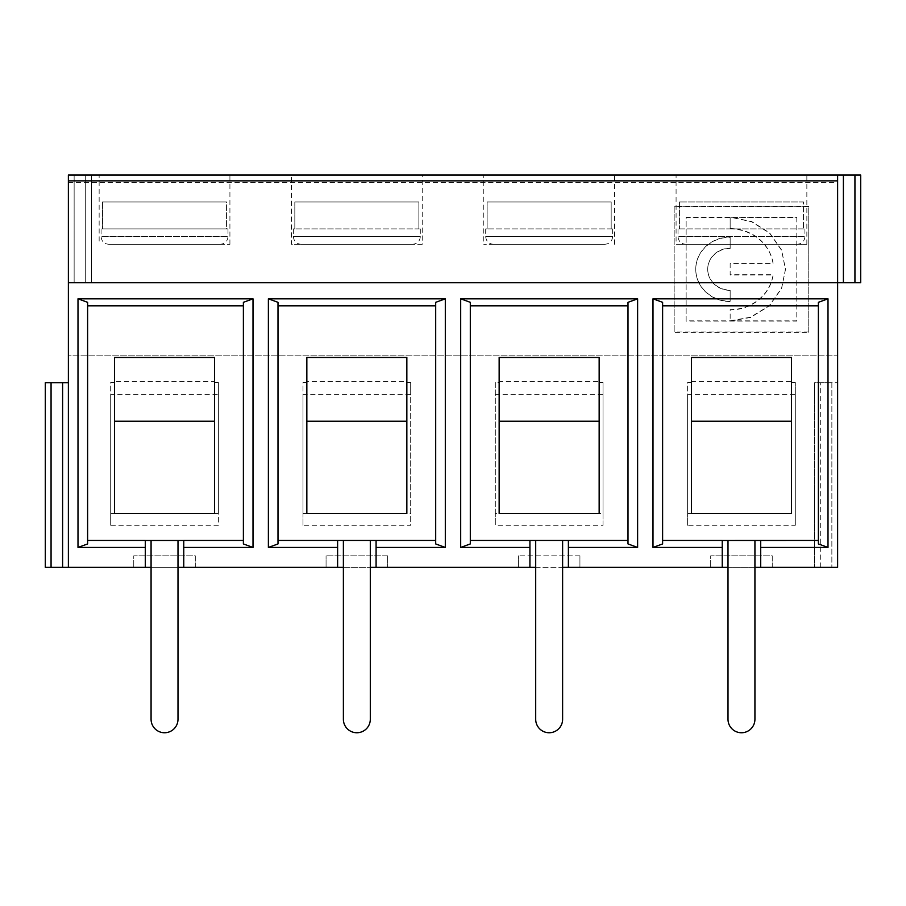 <?xml version="1.0" encoding="UTF-8"?>
<svg xmlns="http://www.w3.org/2000/svg" width="906" height="906" viewBox="0 0 906 906"><rect width="100%" height="100%" fill="white"/><g stroke="black" fill="none" stroke-linecap="round" stroke-linejoin="round"><path stroke-width="0.68" stroke-dasharray="4.53 3.4" d="M387.609 555.831L387.609 567.36L387.609 555.831L326.069 555.831L387.609 555.831M518.391 567.36L518.391 555.831L518.391 567.36L837.62 567.36L831.855 567.36L837.62 567.36L837.62 355.82L68.38 355.82L68.38 567.36L518.391 567.36M418.866 201.97L294.824 201.97L418.866 201.97L418.866 228.901L420.305 228.901L294.824 228.901L418.866 228.901L418.866 201.97L294.824 201.97L294.824 228.901L293.385 228.901L294.824 228.901L294.824 201.97L418.866 201.97M370.305 719.296L370.305 540.452L343.385 540.452L343.385 719.296A13.465 13.465 0 0 0 356.839 732.75A13.465 13.465 0 0 0 370.305 719.296M62.605 567.36L68.38 567.36L68.38 382.751L62.605 382.751L62.605 567.36L51.064 567.36L51.064 382.751L45.3 382.751L45.3 567.36L51.064 567.36M62.605 382.751L51.064 382.751M164.53 175.051L229.92 175.051L164.53 175.051M164.53 244.28L229.92 244.28L164.53 244.28M326.069 567.36L326.069 555.831L326.069 567.36M843.395 282.74L68.38 282.74L91.449 282.74L68.38 282.74L68.38 175.051L74.145 175.051L68.38 175.051L68.38 355.82L837.62 355.82L837.62 175.051L837.62 282.74L837.62 175.051L854.936 175.051L854.936 282.74L843.395 282.74L843.395 175.051M303 513.521L303 394.28L410.69 394.28L410.69 525.287L303 525.287L303 513.521L306.84 513.521L306.84 381.607L406.851 381.607L406.851 513.532L410.69 513.521M406.851 382.525L410.69 382.525L410.69 394.28M306.84 382.525L303 382.525L303 394.28M499.149 382.525L499.149 381.607L599.16 381.607L599.16 513.532L603 513.521L603 525.287L495.31 525.287L495.31 513.521L499.149 513.521L499.149 382.525L495.31 382.525L495.31 525.287M499.149 357.474L499.149 381.607M337.61 567.36L337.61 540.44L277.995 540.44L277.995 305.82L435.695 305.82L435.695 540.44L376.081 540.44L376.081 567.36M218.38 382.525L218.38 525.287L110.691 525.287L110.691 394.28L218.38 394.28L218.38 382.525L214.529 382.525L214.529 381.607L214.529 421.222L214.529 357.474M214.529 382.525L214.529 513.532L114.53 513.532L114.53 381.607L214.529 381.607M293.385 228.901L293.385 236.591C293.838 241.268 296.398 243.827 301.075 244.28L412.615 244.28L301.075 244.28M277.995 543.94L277.995 540.44M435.695 302.321L435.695 305.82M277.995 305.82L277.995 302.321M495.31 513.521L495.31 394.28L603 394.28L603 513.521M611.176 201.97L487.134 201.97L611.176 201.97L611.176 228.901L612.615 228.901L487.134 228.901L611.176 228.901L611.176 201.97L487.134 201.97L487.134 228.901L485.695 228.901L487.134 228.901L487.134 201.97L611.176 201.97M599.16 513.532L499.149 513.532M603 525.287L603 382.525L599.16 382.525M603 382.525L603 394.28M495.31 394.28L495.31 382.525M562.615 540.452L562.615 719.296A13.465 13.465 0 0 1 549.161 732.75A13.465 13.465 0 0 1 535.695 719.296L535.695 540.452L562.615 540.452L535.695 540.452M485.695 228.901L485.695 236.591C486.148 241.268 488.708 243.827 493.385 244.28L604.925 244.28L493.385 244.28M599.16 357.474L599.16 381.607M470.305 305.82L628.005 305.82L628.005 540.44L470.305 540.44L470.305 302.321M529.919 540.452L529.919 567.36M549.161 244.28L483.77 244.28L549.161 244.28M579.931 555.831L518.391 555.831L579.931 555.831L579.931 567.36L579.931 555.831M628.005 302.321L628.005 305.82M535.695 567.36L562.615 567.36M568.39 567.36L568.39 540.452M549.161 175.051L483.77 175.051L549.161 175.051M356.839 175.051L422.23 175.051L356.839 175.051M860.7 175.051L854.936 175.051M806.85 244.28L806.85 175.051L676.08 175.051L806.85 175.051L676.08 175.051L676.08 244.28L806.85 244.28L676.08 244.28M614.54 244.28L614.54 175.051L483.77 175.051L483.77 244.28M422.23 244.28L356.839 244.28L422.23 244.28L422.23 175.051L291.46 175.051L291.46 244.28L356.839 244.28L291.46 244.28M229.92 244.28L229.92 175.051L99.15 175.051L99.15 244.28M91.449 175.051L91.449 282.74L91.449 175.051L68.38 175.051L68.38 282.74M85.685 175.051L74.145 175.051L85.685 175.051L85.685 282.74L85.685 175.051M831.855 567.36L814.551 567.36L831.855 567.36L831.855 382.751L814.551 382.751L814.551 567.36L814.551 382.751L837.62 382.751L831.855 382.751L831.855 567.36M728.005 567.36L754.925 567.36M343.385 567.36L370.305 567.36M151.076 567.36L177.995 567.36M772.24 567.36L772.24 555.831L710.7 555.831L710.7 567.36L710.7 555.831L772.24 555.831L772.24 567.36M195.3 567.36L195.3 555.831L133.76 555.831L133.76 567.36L133.76 555.831L195.3 555.831L195.3 567.36M808.764 332.015L674.166 332.015L674.166 206.285L808.764 206.285L808.764 332.287L674.166 332.287L674.166 206.557L808.764 206.557L808.764 332.287M722.241 540.44L662.614 540.44L662.614 305.82L818.39 305.82L818.39 540.44L722.241 540.44L722.241 567.36M818.39 302.321L818.39 305.82M662.614 305.82L662.614 302.321M691.471 357.474L691.471 421.222L691.471 381.607L791.47 381.607L791.47 421.222L791.47 357.474M754.925 540.452L728.005 540.452L728.005 719.296A13.465 13.465 0 0 0 741.47 732.75A13.465 13.465 0 0 0 754.925 719.296L754.925 540.452L728.005 540.452M803.486 201.97L679.443 201.97L803.486 201.97L803.486 228.901L804.924 228.901L678.005 228.901L803.486 228.901L803.486 201.97L679.443 201.97L803.486 201.97M687.62 513.521L687.62 394.28L795.309 394.28L795.309 382.525L795.309 525.287L687.62 525.287L687.62 513.521L691.471 513.521L691.471 381.607M796.804 217.463L796.804 320.837L686.136 320.837L686.136 217.463L730.157 217.463L730.157 228.89A43.375 40.51 0 0 1 773.112 263.816L730.157 263.816L730.157 274.994L773.112 274.994A43.375 40.51 0 0 1 730.157 309.92L730.157 321.098L750.508 317.474L769.273 305.968L781.595 288.448L785.491 269.41L781.572 250.294L769.658 233.216L751.516 221.721L731.55 217.463L796.804 217.463L796.804 321.109L686.136 321.109L686.136 217.734L730.157 217.734M730.157 217.463L730.157 228.89M730.157 248.448L730.157 237.27A34.394 32.129 180 0 0 695.763 269.41A34.394 32.129 180 0 0 730.157 301.539L730.157 290.362A22.435 20.951 0 0 1 707.722 269.41A22.435 20.951 0 0 1 730.157 248.448L730.157 237.27M685.695 244.28L797.235 244.28L685.695 244.28C681.029 243.827 678.458 241.268 678.005 236.591L804.924 236.591L678.005 236.591L678.005 228.901M730.157 228.618A43.375 40.51 0 0 1 773.112 263.544L730.157 263.544L730.157 274.722L773.112 274.722A43.375 40.51 0 0 1 730.157 309.648L730.157 321.098M730.157 320.826L750.508 317.202L769.273 305.696L781.595 288.176L785.491 269.127L781.572 250.022L769.658 232.944L751.516 221.449L731.55 217.463M731.55 217.734L796.804 217.734M730.157 236.998A34.394 32.129 180 0 0 695.763 269.127A34.394 32.129 180 0 0 730.157 301.268L730.157 290.09A22.435 20.951 0 0 1 707.722 269.127A22.435 20.951 0 0 1 730.157 248.176M795.309 382.525L791.47 382.525L791.47 381.607M691.471 382.525L687.62 382.525L687.62 394.28M679.443 201.97L679.443 228.901L679.443 201.97M791.47 382.525L791.47 513.532L795.309 513.521L795.309 525.287M795.309 394.28L795.309 513.521M662.614 543.94L662.614 540.44M760.7 567.36L760.7 540.452M628.005 540.44L628.005 543.94M687.62 525.287L687.62 382.525M791.47 513.532L691.471 513.532M818.39 540.44L818.39 543.94M854.936 282.74L860.7 282.74M68.38 382.751L68.38 567.36M243.386 302.321L243.386 540.44L145.3 540.452L145.3 567.36M87.61 543.94L87.61 302.321M243.386 540.44L243.386 543.94M183.759 540.452L183.759 567.36M435.695 540.44L435.695 543.94M470.305 543.94L470.305 540.44M337.61 540.452L376.081 540.452M177.995 540.452L151.076 540.452L151.076 719.296A13.465 13.465 0 0 0 164.53 732.75A13.465 13.465 0 0 0 177.995 719.296L177.995 540.452L151.076 540.452M87.61 305.82L243.386 305.82M145.3 540.44L87.61 540.44M370.305 540.452L343.385 540.452M108.765 244.28L220.305 244.28L108.765 244.28C104.088 243.827 101.529 241.268 101.076 236.591L227.995 236.591L101.076 236.591L101.076 228.901L102.514 228.901L101.076 228.901M114.53 357.474L114.53 381.607M406.851 357.474L406.851 381.607M306.84 357.474L306.84 381.607M406.851 513.532L306.84 513.532M114.53 382.525L110.691 382.525L110.691 394.28M110.691 525.287L110.691 382.525M410.69 382.525L410.69 525.287M303 525.287L303 382.525M102.514 201.97L226.557 201.97L226.557 228.901L227.995 228.901L102.514 228.901L226.557 228.901L226.557 201.97L102.514 201.97L102.514 228.901L102.514 201.97L226.557 201.97L102.514 201.97M110.691 513.521L114.53 513.521M214.529 513.521L218.38 513.521L218.38 525.287M218.38 394.28L218.38 513.521M74.145 282.74L74.145 175.051L74.145 282.74M293.385 236.591L420.305 236.591L293.385 236.591M485.695 236.591L612.615 236.591L485.695 236.591M68.38 182.468L837.62 182.468M820.315 567.36L820.315 382.751L820.315 567.36M420.305 228.901L420.305 236.591C419.897 241.223 417.326 243.782 412.615 244.28M612.615 228.901L612.615 236.591C612.207 241.223 609.636 243.782 604.925 244.28M804.924 228.901L804.924 236.591C804.517 241.223 801.957 243.782 797.235 244.28M227.995 228.901L227.995 236.591C227.587 241.223 225.016 243.782 220.305 244.28"/><path stroke-width="1.36" d="M343.385 540.452L343.385 719.296A13.465 13.465 0 0 0 356.839 732.75A13.465 13.465 0 0 0 370.305 719.296L370.305 540.452M499.149 513.532L499.149 357.474L599.16 357.474L599.16 513.532L499.149 513.532L599.16 513.521M277.995 540.44L435.695 540.44M214.529 357.474L214.529 513.532L114.53 513.532L114.53 357.474L214.529 357.474M306.84 513.521L406.851 513.521L306.84 513.532L306.84 357.474L406.851 357.474L406.851 513.532M337.61 540.44L337.61 547.439L268.38 547.439L268.38 298.821L445.31 298.821L435.695 302.321L435.695 543.94L445.31 547.439L376.081 547.439L376.081 567.36L535.695 567.36M268.38 547.439L277.995 543.94L277.995 302.321L268.38 298.821M435.695 305.82L277.995 305.82M535.695 540.452L535.695 719.296A13.465 13.465 0 0 0 549.161 732.75A13.465 13.465 0 0 0 562.615 719.296L562.615 540.452M628.005 305.82L470.305 305.82M470.305 540.44L628.005 540.44M529.919 540.44L529.919 547.439L460.69 547.439L470.305 543.94L470.305 302.321L460.69 298.821L637.62 298.821L628.005 302.321L628.005 543.94L637.62 547.439L568.39 547.439L568.39 567.36L728.005 567.36M562.615 567.36L568.39 567.36M87.61 540.44L145.3 540.44L145.3 567.36L68.38 567.36L68.38 175.051L860.7 175.051L860.7 282.74L854.936 282.74L854.936 175.051M754.925 567.36L837.62 567.36L837.62 175.051L806.85 175.051M676.08 175.051L614.54 175.051M483.77 175.051L422.23 175.051M291.46 175.051L229.92 175.051M99.15 175.051L91.449 175.051M177.995 567.36L343.385 567.36M370.305 567.36L376.081 567.36M145.3 567.36L151.076 567.36M68.38 567.36L62.605 567.36L62.605 382.751L68.38 382.751M51.064 567.36L45.3 567.36L45.3 382.751L51.064 382.751L51.064 567.36L62.605 567.36M637.62 298.821L637.62 547.439M662.614 540.44L722.241 540.44L722.241 567.36M722.241 547.439L653 547.439L653 298.821L828.005 298.821L828.005 547.439L760.7 547.439L760.7 567.36M68.38 282.74L854.936 282.74M145.3 547.439L77.995 547.439L77.995 298.821L253.001 298.821L253.001 547.439L183.759 547.439L183.759 567.36M337.61 547.439L337.61 567.36M445.31 298.821L445.31 547.439M529.919 547.439L529.919 567.36M460.69 547.439L460.69 298.821M722.241 540.452L818.39 540.44M691.471 357.474L791.47 357.474L791.47 513.532L691.471 513.532L691.471 357.474M818.39 305.82L662.614 305.82M828.005 547.439L818.39 543.94L818.39 302.321L828.005 298.821M653 547.439L662.614 543.94L662.614 302.321L653 298.821M728.005 540.452L728.005 719.296A13.465 13.465 0 0 0 741.47 732.75A13.465 13.465 0 0 0 754.925 719.296L754.925 540.452M860.7 282.74L860.7 175.051M691.471 513.521L791.47 513.521M568.39 547.439L568.39 540.44M760.7 547.439L760.7 540.44M77.995 298.821L87.61 302.321L87.61 543.94L77.995 547.439M243.386 305.82L87.61 305.82M253.001 298.821L243.386 302.321L243.386 543.94L253.001 547.439M183.759 547.439L183.759 540.44L243.386 540.44M376.081 547.439L376.081 540.44M51.064 382.751L62.605 382.751M145.3 540.452L183.759 540.452M151.076 540.452L151.076 719.296A13.465 13.465 0 0 0 164.53 732.75A13.465 13.465 0 0 0 177.995 719.296L177.995 540.452M114.53 513.521L214.529 513.521M837.62 180.86L68.38 180.86M843.395 175.051L843.395 282.74M499.149 421.222L599.16 421.222M691.471 421.222L791.47 421.222M114.53 421.222L214.529 421.222M306.84 421.222L406.851 421.222"/></g></svg>
